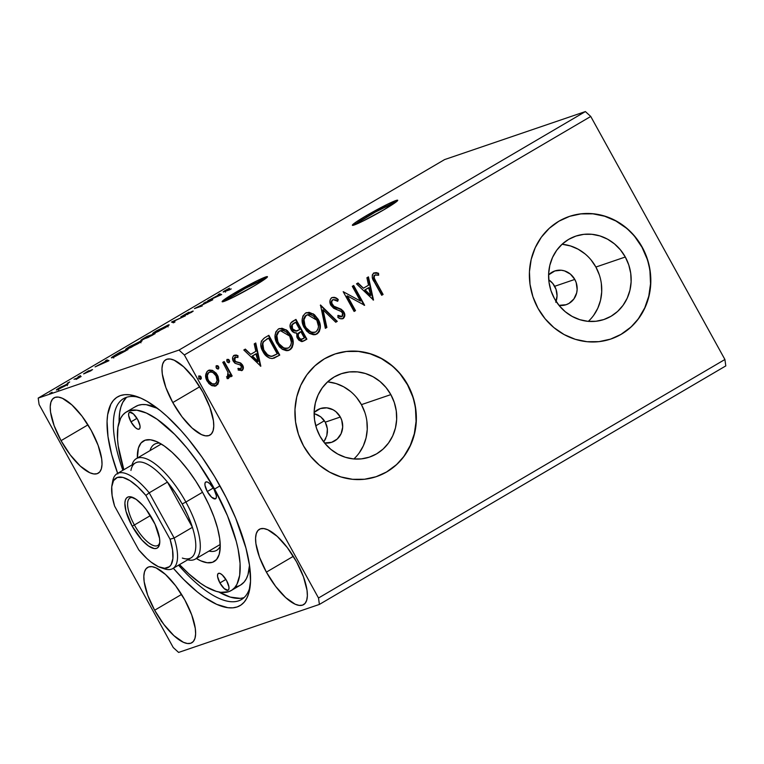 <?xml version="1.0" encoding="UTF-8"?>
<svg xmlns="http://www.w3.org/2000/svg" width="764" height="764" viewBox="0 0 764 764"><rect width="100%" height="100%" fill="white"/><g stroke="black" fill="none" stroke-linecap="round" stroke-linejoin="round"><path stroke-width="1.15" d="M396.459 201.677A25.881 1.767 -28.9 0 0 366.73 216.938L366.109 215.811A25.881 1.767 151.1 0 1 397.71 200.254A25.881 1.767 151.1 0 1 383.986 209.718L397.347 200.903L397.729 200.292L395.886 200.531L387.415 204.284L366.109 215.811L356.034 222.095L352.376 225.227L362.69 221.235L383.986 209.718A25.881 1.767 151.1 0 1 352.385 225.275A25.881 1.767 151.1 0 1 366.109 215.811L366.73 216.938A25.881 1.767 -28.9 0 0 354.257 224.979M266.206 278.125A25.881 1.767 -28.9 0 0 236.477 293.386L235.856 292.259A25.881 1.767 151.1 0 1 267.457 276.702A25.881 1.767 151.1 0 1 253.734 286.156L263.8 279.882L267.467 276.74L257.153 280.732L231.96 294.579L222.114 301.675L232.428 297.683L253.734 286.156A25.881 1.767 151.1 0 1 222.133 301.713A25.881 1.767 151.1 0 1 235.856 292.259L236.477 293.386A25.881 1.767 -28.9 0 0 224.005 301.417M326.648 425.386L325.273 422.167L340.333 417.029A17.792 16.569 -108.8 0 1 331.748 442.28A17.792 16.569 -108.8 0 1 324.519 442.958L331.624 442.318L337.211 439.042L341.097 433.685L342.683 427.076L341.728 420.219L340.333 417.029L325.273 422.167L327.364 428.814L326.648 425.386M327.412 432.309L327.364 428.814L326.791 435.747L327.412 432.309M323.735 441.955L326.791 435.747M548.59 274.878A17.792 16.569 -108.8 0 1 554.721 270.991A17.792 16.569 -108.8 0 1 574.795 279.423A17.792 16.569 -108.8 0 1 566.21 304.683A17.792 16.569 -108.8 0 1 558.981 305.352L566.086 304.721L569.046 303.375L573.879 298.982L576.667 292.879L577.145 289.48L576.19 282.623L574.795 279.423L554.683 286.29L574.795 279.423L570.421 274.123L564.529 270.895L561.292 270.236L554.845 270.953L548.59 274.868M556.087 301.341A17.792 16.569 71.2 0 0 554.683 286.29A17.792 16.569 71.2 0 0 548.743 279.815L552.83 283.539L556.03 289.327L557.051 295.859L555.753 302.229M588.309 321.357A44.006 40.969 71.2 0 0 595.891 267.047L625.305 257.01A44.006 40.969 -108.8 0 1 604.076 319.457A44.006 40.969 -108.8 0 1 554.444 298.6L550.987 290.702L549.02 282.308L548.628 273.741L549.822 265.337L552.553 257.401L556.717 250.258L562.151 244.165L568.655 239.371L575.98 236.057L583.83 234.338L591.919 234.3L599.921 235.923L607.552 239.17L614.485 243.888L620.483 249.914L625.305 257.01L628.762 264.907L630.73 273.302L631.121 281.868L629.928 290.282L627.196 298.208L623.032 305.361L617.599 311.445L611.095 316.239L603.77 319.562L595.92 321.272L587.831 321.319L579.828 319.686L572.207 316.449L565.264 311.722L559.267 305.695L554.444 298.6A44.006 40.969 -108.8 0 1 575.674 236.162A44.006 40.969 -108.8 0 1 625.305 257.01L595.891 267.047A44.006 40.969 71.2 0 0 562.027 244.279M353.847 458.963A44.006 40.969 71.2 0 0 361.429 404.643L390.843 394.616A44.006 40.969 -108.8 0 1 369.614 457.053A44.006 40.969 -108.8 0 1 319.982 436.196L316.525 428.298L314.558 419.913L314.166 411.347L315.36 402.934L318.091 395.007L322.255 387.854L327.689 381.771L334.193 376.977L341.518 373.653L349.368 371.944L357.457 371.896L365.459 373.529L373.08 376.767L380.023 381.494L386.021 387.52L390.843 394.616L394.3 402.513L396.268 410.908L396.659 419.474L395.466 427.878L392.734 435.814L388.57 442.958L383.136 449.051L376.633 453.845L369.308 457.158L361.458 458.877L353.369 458.916L345.366 457.283L337.745 454.045L330.802 449.327L324.805 443.301L319.982 436.196A44.006 40.969 -108.8 0 1 341.212 373.758A44.006 40.969 -108.8 0 1 390.843 394.616L361.429 404.643A44.006 40.969 71.2 0 0 327.565 381.885M376.404 476.621A64.711 60.251 71.2 0 0 407.518 384.827L407.737 384.75A64.711 60.251 -108.8 0 1 376.518 476.583A64.711 60.251 -108.8 0 1 303.537 445.909L310.623 456.347L319.438 465.209L329.647 472.152L340.859 476.917L352.634 479.314L364.523 479.248L376.069 476.726L386.842 471.856L396.401 464.798L404.404 455.85L410.526 445.336L414.546 433.675L416.294 421.308L415.712 408.711L412.827 396.363L407.737 384.75L400.651 374.312L391.837 365.45L381.628 358.507L370.416 353.742L358.641 351.344L346.751 351.411L335.205 353.933L324.433 358.813L314.873 365.861L306.87 374.818L300.749 385.323L296.728 396.984L294.98 409.351L295.563 421.948L298.447 434.296L303.537 445.909A64.711 60.251 -108.8 0 1 334.756 354.085A64.711 60.251 -108.8 0 1 407.737 384.75L407.518 384.827A64.711 60.251 71.2 0 0 334.632 354.124M610.866 339.015A64.711 60.251 71.2 0 0 641.98 247.23L642.199 247.154A64.711 60.251 -108.8 0 1 610.98 338.977A64.711 60.251 -108.8 0 1 537.999 308.312L545.085 318.75L553.9 327.613L564.109 334.556L575.321 339.321L587.096 341.718L598.986 341.651L610.531 339.13L621.304 334.25L630.863 327.202L638.866 318.244L644.988 307.739L649.008 296.079L650.756 283.711L650.174 271.105L647.289 258.767L642.199 247.154L635.113 236.716L626.299 227.853L616.09 220.901L604.878 216.145L593.103 213.748L581.213 213.815L569.667 216.327L558.895 221.207L549.335 228.264L541.332 237.212L535.211 247.727L531.19 259.388L529.442 271.755L530.025 284.351L532.909 296.69L537.999 308.312A64.711 60.251 -108.8 0 1 569.218 216.479A64.711 60.251 -108.8 0 1 642.199 247.154L641.98 247.23A64.711 60.251 71.2 0 0 569.094 216.518M172.788 402.561L199.719 386.756L172.788 402.561L181.994 416.772L192.098 428.041L201.553 434.64L205.583 435.843L208.925 435.575L211.466 433.837L213.099 430.705L213.758 426.283L213.423 420.763L209.861 407.269L202.957 392.276A43.682 15.652 59.6 0 1 209.976 435.098A43.682 15.652 59.6 0 1 172.788 402.561A43.682 15.652 59.6 0 1 165.759 359.748A43.682 15.652 59.6 0 1 202.957 392.276L193.75 378.065L183.647 366.806L174.182 360.207L170.152 359.004L166.81 359.271L164.27 361.009L162.637 364.142L161.978 368.554L162.312 374.083L165.874 387.577L172.788 402.561M266.388 572.131L293.319 556.326L266.388 572.131L275.594 586.332L285.698 597.601L295.152 604.2L299.182 605.403L302.534 605.136L305.075 603.398L306.698 600.265L307.367 595.844L307.032 590.324L303.47 576.83L296.556 561.836A43.682 15.652 59.6 0 1 303.585 604.658A43.682 15.652 59.6 0 1 266.388 572.131A43.682 15.652 59.6 0 1 259.359 529.309A43.682 15.652 59.6 0 1 296.556 561.836L287.35 547.635L277.246 536.366L267.792 529.767L263.761 528.564L260.409 528.831L257.869 530.569L256.246 533.702L255.577 538.123L255.911 543.643L259.474 557.137L266.388 572.131M154.643 610.226L181.574 594.421L154.643 610.226L163.849 624.436L173.953 635.696L183.417 642.304L187.447 643.508L190.79 643.24L193.33 641.502L194.963 638.36L195.622 633.948L195.288 628.428L191.726 614.934L184.812 599.941A43.682 15.652 59.6 0 1 191.84 642.753A43.682 15.652 59.6 0 1 154.643 610.226A43.682 15.652 59.6 0 1 147.624 567.413A43.682 15.652 59.6 0 1 184.812 599.941L175.605 585.73L165.501 574.471L156.047 567.872L152.017 566.668L148.665 566.936L146.134 568.674L144.501 571.806L143.842 576.218L144.167 581.748L147.729 595.242L154.643 610.226M61.044 440.666L87.975 424.86L61.044 440.666L70.25 454.876L80.354 466.135L89.808 472.744L93.838 473.947L97.19 473.68L99.731 471.942L101.354 468.8L102.023 464.388L101.688 458.868L98.126 445.374L91.212 430.38A43.682 15.652 59.6 0 1 98.231 473.193A43.682 15.652 59.6 0 1 61.044 440.666A43.682 15.652 59.6 0 1 54.015 397.853A43.682 15.652 59.6 0 1 91.212 430.38L82.006 416.17L71.902 404.91L62.438 398.311L58.417 397.099L55.065 397.375L52.525 399.114L50.901 402.246L50.233 406.658L50.567 412.188L54.129 425.672L61.044 440.666M178.547 565.179A116.481 41.753 -120.4 0 0 250.143 586.36A116.481 41.753 59.6 0 1 241.405 599.568A116.481 41.753 59.6 0 1 178.547 565.179M117.637 473.365A121.008 43.376 59.6 0 1 136.603 396.459A121.008 43.376 59.6 0 1 220.595 487.002A121.008 43.376 59.6 0 1 249.713 589.197A121.008 43.376 59.6 0 1 173.323 568.244L183.513 579.322L197.389 591.995L204.093 597.047L216.709 604.353L227.873 607.695L232.772 607.838L237.146 606.95L240.956 605.04L244.174 602.137L246.762 598.26L248.701 593.447L250.535 581.213L249.608 565.914L245.96 548.122L235.732 518.298L226.106 497.431L214.674 476.707L201.858 456.939L188.154 438.861L181.135 430.686L167.096 416.437L160.211 410.507L147.041 401.32L140.891 398.149L129.727 394.807L124.828 394.673L120.454 395.561L116.634 397.461L113.425 400.374L110.837 404.252L107.638 414.757L107.065 421.289L107.991 436.597L111.639 454.379L117.857 473.976M325.779 438.526L323.774 441.907M319.4 604.419L725.8 365.908L319.4 604.419L178.604 652.427L319.4 604.419L318.512 598.002L184.353 354.964L590.753 116.462L724.912 359.5L318.512 598.002L319.4 604.419M38.2 398.092L444.6 159.581L585.396 111.573L178.996 350.074L38.2 398.092L178.996 350.074L184.353 354.964L318.512 598.002L724.912 359.5L725.8 365.908L724.912 359.5L590.753 116.462L184.353 354.964L178.996 350.074L585.396 111.573L590.753 116.462L585.396 111.573L444.6 159.581L38.2 398.092L39.088 404.5L173.247 647.538L39.088 404.5L38.2 398.092M221.655 294.541L219.679 293.777L218.151 294.675L218.781 294.923L207.76 300.777L221.655 294.541L219.679 293.777L218.151 294.675L218.781 294.923L207.76 300.777L221.655 294.541M191.306 311.96L187.094 314.625L192.681 311.149L182.902 316.086L188.928 312.199L180.887 316.84L191.248 312.438L193.111 311.196L192.327 311.282L182.472 315.962L188.928 312.199L181.383 316.726L191.716 312.161M167.918 325.111L154.108 332.311L152.781 333.448L153.316 333.515L158.32 331.423L169.073 324.92L156.801 330.631C152.561 333.247 151.597 334.145 153.927 333.333L165.129 327.766C169.322 325.178 170.248 324.289 167.918 325.111L169.064 324.92M140.796 341.031L126.986 348.231L125.659 349.358L126.194 349.434L131.198 347.333L141.951 340.839L129.679 346.55C125.439 349.167 124.475 350.065 126.805 349.253L138.017 343.676C142.2 341.088 143.126 340.209 140.796 341.031L141.951 340.83M108.965 360.675L106.989 359.911L105.461 360.809L106.1 361.057L95.07 366.911L108.736 360.818L106.989 359.911L105.461 360.809L106.1 361.057L95.07 366.911L108.965 360.675M80.421 375.64L77.947 376.986L79.905 376.108M69.667 381.952L67.194 383.299L69.152 382.42M52.133 392.247L49.66 393.594L51.618 392.706M68.177 383.891L60.671 387.09L56.546 389.745L58.608 389.268L68.177 383.891L59.43 387.806C56.307 389.716 55.571 390.394 57.233 389.812L65.341 385.782L68.177 383.891L67.519 383.776M77.689 378.065L76.142 379.402L81.146 376.49L74.022 379.259L77.785 378.056L76.142 379.402L81.146 376.49L74.022 379.259L78.014 378.333M85.367 372.975L88.958 370.664L83.992 373.787L92.568 369.623L85.367 372.975L88.127 371.075L83.591 373.892L90.964 370.75L92.138 369.69L90.811 370.253L85.262 373.252M115.841 354.716L111.487 357.638L114.581 356.769L127.903 349.559L120.082 352.233L115.841 354.716C111.267 357.476 110.207 358.411 112.671 357.514L127.903 349.559L120.082 352.233L115.841 354.716M147.204 336.313L141.13 340.324L151.998 335.425L155.025 333.648L147.204 336.313L143.556 338.452C140.901 340.066 140.204 340.648 141.474 340.219L155.025 333.648L147.204 336.313M171.747 321.911L173.495 322.809L175.023 321.911L173.523 321.329L185.423 315.809L171.518 322.045L173.495 322.809L175.023 321.911L173.523 321.329L185.423 315.809L171.747 321.911M203.549 303.251L209.365 301.264L194.428 308.599L202.25 305.934L197.819 307.099L212.774 299.755L204.953 302.42L209.365 301.264L194.744 308.408L202.25 305.934L197.819 307.099L212.774 299.755L203.549 303.251M226.039 290.692L229.496 288.19L223.183 291.924L231.244 288.916L226.039 290.692C224.654 291.265 224.635 291.113 225.972 290.234L229.496 288.19L225.151 290.521C222.773 292.01 222.572 292.354 224.559 291.542L229.84 289.737L226.039 290.692C224.654 291.265 224.635 291.113 225.972 290.234M218.638 366.624L217.75 365.698L216.327 365.851L216.002 367.064L216.68 368.525L218.103 369.069L218.953 367.885L218.198 366.777L217.931 369.107L218.638 366.624L216.565 365.66L216.308 367.99L218.38 368.955L218.638 366.624M229.401 360.312L228.503 359.395L227.08 359.538L226.755 360.751L227.443 362.212L228.856 362.757L229.706 361.573L228.952 360.465L228.694 362.795L229.401 360.312L227.319 359.347L227.061 361.687L229.133 362.642L229.401 360.312M260.82 366.214L255.749 342.998L254.221 343.896L255.844 351.335L250.726 354.343L245.349 349.1L243.821 349.998L260.82 366.214L255.749 342.998L254.221 343.896L255.844 351.335L250.726 354.343L245.349 349.1L243.821 349.998L260.82 366.214M279.271 328.615L285.87 330.029L291.084 335.243L287.293 330.592L282.002 328.233L278.354 329.055L275.823 331.901L275.021 335.797L276.215 341.737L279.452 346.904L282.575 349.415L286.271 350.657L288.181 350.514L290.731 349.243L292.173 347.439L293.166 344.02L293.023 340.706L291.552 336.141L290.635 335.396C293.853 340.973 293.471 345.825 289.499 349.941L289.948 349.788C293.92 345.672 294.302 340.82 291.084 335.243L286.213 329.809L279.49 328.539L278.354 329.055C274.314 333.133 273.904 337.974 277.112 343.571L281.983 349.053L288.735 350.351L289.948 349.788L288.515 350.418M373.51 300.08L368.439 276.864L366.911 277.762L368.534 285.201L363.416 288.209L358.039 282.966L356.511 283.864L373.51 300.08L368.439 276.864L366.911 277.762L368.534 285.201L363.416 288.209L358.039 282.966L356.511 283.864L373.51 300.08M331.347 297.855C333.725 297.072 335.883 297.712 337.831 299.765L338.28 299.612C336.332 297.559 334.174 296.919 331.796 297.702L330.42 299.163L329.914 301.197L330.898 305.313L333.744 308.303L341.565 311.702L342.912 313.87L342.749 315.838L341.088 316.754L338.232 315.408L337.812 317.27L340.391 318.703L343.179 318.55L344.803 315.551L343.408 311.263L340.945 309.114L333.849 306.192L331.815 303.232L331.843 301.207L333.018 299.669L335.491 299.803L337.688 301.283L338.28 299.612L334.365 297.32L331.796 297.702C329.58 299.794 329.284 302.334 330.898 305.313L337.449 309.917L340.276 310.872L342.53 312.925L342.071 316.506L341.279 316.821M306.393 312.696L312.992 314.119L318.206 319.323L314.405 314.673L309.124 312.323L305.476 313.144L302.945 315.981L302.143 319.877L303.337 325.817L306.574 330.984L309.697 333.496L313.383 334.737L315.303 334.594L317.471 333.62L319.295 331.528L320.288 328.109L320.145 324.786L319.094 321.157L317.757 319.476C320.976 325.063 320.593 329.914 316.621 334.03L317.07 333.878C321.042 329.762 321.424 324.91 318.206 319.323L313.326 313.899L306.603 312.619L305.476 313.144C301.436 317.222 301.016 322.055 304.225 327.651L309.095 333.142L315.857 334.431L317.07 333.878L315.627 334.508M201.104 376.91L200.216 375.993L198.783 376.146L199.146 378.82L200.56 379.364L201.419 378.17L200.665 377.063L200.397 379.402L201.104 376.91L199.032 375.955L198.774 378.285L200.846 379.25L201.104 376.91M295.954 319.4L290.731 323.048L290.062 325.206L290.606 328.625L293.481 332.311L296.776 333.047L296.833 337.019L298.676 339.999L301.408 341.518L304.301 340.696L306.88 339.178L295.954 319.4L292.316 321.539C289.728 323.688 289.327 326.4 291.113 329.676C292.402 332.053 294.293 333.18 296.776 333.047L297.397 338.261L302.993 341.317L306.88 339.178L295.954 319.4M320.508 304.989L325.349 328.339L326.877 327.45L323.029 309.84L335.749 322.246L337.268 321.348L320.508 304.989L325.349 328.339L326.877 327.45L323.029 309.84L335.749 322.246L337.268 321.348L320.508 304.989M375.831 281.295L374.303 278.153L374.236 275.957L375.487 274.849L378.657 275.231L378.533 273.292L376.165 272.595L373.825 273.025L372.335 274.849L372.259 277.322L381.694 295.276L383.098 294.455L375.831 281.295C374.064 279.118 373.777 277.036 374.962 275.05L378.657 275.231L378.533 273.292L373.825 273.025C371.61 275.689 371.772 278.65 374.322 281.916L381.694 295.276L383.098 294.455L381.647 295.19L382.649 294.608L375.831 281.295M352.299 286.328L360.427 301.054L343.189 291.686L354.104 311.464L355.508 310.642L347.362 295.888L364.629 305.294L353.703 285.507L352.299 286.328L360.427 301.054L343.189 291.686L354.104 311.464L355.508 310.642L347.362 295.888L364.629 305.294L353.703 285.507L352.299 286.328M264.602 337.803L261.345 341.097L260.82 344.956L262.062 349.759L265.442 355.126L269.358 358.029L272.261 358.555L279.758 355.098L268.842 335.32L264.602 337.803C260.132 341.374 259.579 345.958 262.94 351.545C264.965 355.728 268.078 358.058 272.261 358.555L279.758 355.098L268.842 335.32L264.602 337.803M240.956 368.802L238.32 368.334L238.187 370.062L242.589 370.091L243.334 367.312L242.255 364.609L240.268 362.824L235.818 361.611L234.386 359.558L235.15 357.103L237.919 357.495L237.986 355.68L236 354.993L233.688 355.632L232.638 357.428L232.733 359.787L235.054 363.292L239.648 364.686L241.243 366.061L241.243 368.582L240.297 368.983L238.32 368.334L238.187 370.062L242.026 370.53C243.611 369.06 243.802 367.274 242.599 365.163L240.927 363.206L235.818 361.611L234.72 360.427L235.465 356.96L234.71 357.256L237.919 357.495L237.986 355.68L234.013 355.413C232.285 357.046 232.065 359.013 233.364 361.334L235.054 363.292L240.182 364.944L241.243 366.061L240.956 368.802L240.268 369.06M224.186 361.525L222.782 362.346L227.987 372.297L228.331 375.687L226.937 376.69L227.118 378.619L228.149 378.619L229.381 377.301L229.582 374.675L230.757 376.805L232.16 375.983L224.186 361.525L222.782 362.346L227.987 372.297L227.118 378.619L228.465 378.486L229.582 374.675L230.757 376.805L232.16 375.983L224.186 361.525M218.867 380.949L218.065 376.423L216.174 373.195L212.411 370.349L209.412 370.072L207.054 371.457L205.659 375.42L206.471 379.727L208.906 383.557L211.924 385.696L215.19 386.068L217.874 384.216L218.867 380.949L215.954 385.715L218.867 380.949L217.396 375.019L209.04 370.187L208.142 370.597C205.153 373.491 204.809 376.977 207.111 381.064L211.313 385.4L216.403 385.562L215.333 386.03L217.425 384.368L218.867 380.949M178.604 652.427L173.247 647.538L178.604 652.427M122.87 470.299A116.481 41.753 59.6 0 1 123.491 398.655A116.481 41.753 59.6 0 1 139.287 397.461A116.481 41.753 -120.4 0 0 122.87 470.299M323.287 419.293L325.273 422.167L320.784 416.877L323.287 419.293M317.872 415.014L320.784 416.877L314.663 413.754L317.872 415.014M647.06 258.843L641.98 247.23L634.894 236.792M626.069 227.93L615.86 220.977L604.658 216.222L592.883 213.825L580.984 213.891M621.075 334.326L630.644 327.278M638.637 318.321L644.768 307.816L648.779 296.155L650.536 283.788L649.954 271.182M412.598 396.44L407.518 384.827L400.431 374.389M391.607 365.526L381.398 358.583L370.196 353.818L358.421 351.421L346.522 351.488M386.613 471.932L396.182 464.875M404.175 455.927L410.306 445.412L414.317 433.751L416.074 421.384L415.492 408.788M364.896 412.541L361.429 404.643L356.616 397.547M350.619 391.521L343.676 386.794L336.055 383.557L328.042 381.924M359.166 452.985L363.33 445.842L366.061 437.906L367.245 429.502L366.854 420.935M314.128 412.474L320.383 408.549L326.83 407.842L333.152 409.81L335.959 411.72L340.333 417.029A17.792 16.569 -108.8 0 0 320.259 408.597A17.792 16.569 -108.8 0 0 314.128 412.474M599.358 274.944L595.891 267.047L591.078 259.941M585.081 253.915L578.138 249.198L570.517 245.96L562.505 244.327M593.628 315.389L597.792 308.236L600.523 300.309L601.707 291.896L601.316 283.329M314.663 413.754L314.119 413.601M161.299 621.438L161.452 620.817M198.583 376.098L200.665 377.063L199.175 375.964M200.283 376.537L199.767 376.146M301.981 341.623L306.431 339.331L295.553 319.638L306.88 339.178L302.773 341.384M297.139 330.936L293.825 330.86L291.877 328.625L291.504 325.693L292.316 324.289L295.229 322.408L293.624 323.344C291.37 324.614 290.855 326.505 292.068 329.007L296.613 331.146L292.517 328.854C291.304 326.352 291.819 324.461 294.073 323.191L295.678 322.255L299.736 329.609L295.448 331.127L292.517 328.854L292.249 324.767L295.678 322.255L299.736 329.609L296.671 331.099M297.989 333.706L300.854 331.633L304.358 337.974L302.907 338.834C301.178 339.732 299.803 339.254 298.772 337.401C297.578 335.052 298.036 333.276 300.137 332.053L300.854 331.633L304.358 337.974L300.72 339.474M300.118 339.331L298.141 337.191L297.721 334.441M302.907 338.834L300.567 339.178L298.59 337.039L298.17 334.288L300.854 331.633L299.689 332.206C297.588 333.429 297.129 335.205 298.332 337.554L298.332 337.554C299.354 339.407 300.729 339.884 302.458 338.977M314.854 334.747L318.082 332.798L319.705 329.236M318.082 332.798L318.55 332.178M319.839 328.281L319.887 327.25M319.696 324.939L318.225 320.383L315.417 316.191M312.724 313.947L310.528 312.887M308.923 312.495L305.877 312.877M314.749 332.369L312.486 332.636L309.535 331.662L307.061 329.637L304.464 325.512L303.585 322.351L303.757 318.655L305.008 316.277L307.606 314.739M303.47 320.718L303.537 319.791M305.008 316.277L305.562 315.733M315.885 331.882L313.698 332.502L310.833 331.929L305.189 326.982L303.986 319.638L306.192 315.293L308.904 314.491L311.063 314.863L313.784 316.42L316.802 320.154L318.521 326.419L317.872 329.551L315.885 331.882C311.483 333.075 308.064 331.395 305.638 326.83C303.022 322.322 303.356 318.426 306.641 315.14L307.51 314.739L316.802 320.154C319.4 324.643 319.085 328.549 315.885 331.882L314.844 332.33M307.29 314.816L306.192 315.293C302.916 318.578 302.573 322.475 305.189 326.982C307.615 331.547 311.034 333.228 315.437 332.034M320.336 305.409L337.268 321.348L335.673 322.169L336.828 321.501L320.336 305.409M322.58 309.993L326.877 327.45L325.33 328.243L326.429 327.603L322.58 309.993M333.161 299.593L337.688 301.283L338.28 299.612L337.382 301.035L337.831 299.765L336.351 298.628M333.018 299.669L332.569 299.822C331.079 301.121 330.85 302.745 331.872 304.664L332.311 304.511C331.289 302.592 331.528 300.968 333.018 299.669L332.951 299.65M333.849 306.192L332.311 304.511L333.4 306.335L337.917 307.978L333.849 306.192M341.508 309.43L337.468 308.131L341.508 309.43L343.437 312.17L341.508 309.43M342.071 316.506L338.232 315.408L337.812 317.27C339.483 318.76 341.279 319.18 343.179 318.55C345.089 316.745 345.328 314.567 343.886 312.018L343.437 312.17C344.879 314.72 344.64 316.898 342.73 318.703L344.354 315.694M342.625 318.798L343.179 318.55M337.783 315.561L341.632 316.659M335.339 298.008L332.159 297.502M341.393 316.773L340.639 316.907M339.627 316.649L338.232 315.857M343.408 318.158L343.905 317.442M343.838 313.001L341.059 309.582L335.367 307.376M335.377 307.376L332.951 305.992L331.576 304.043L331.395 301.36L332.856 299.689M373.376 273.178L378.533 273.292L378.199 275.116L378.084 273.445L373.93 272.929M374.962 275.05L376.041 274.792M374.513 275.202C373.329 277.189 373.625 279.271 375.382 281.448L373.653 277.456L373.94 275.785L375.315 274.964M374.561 279.901L374.188 279.108M357.657 283.186L363.416 288.209L357.657 283.186M368.009 277.112L373.004 299.946L368.009 277.112M368.611 287.732L364.686 290.034L370.32 295.525L364.686 290.034L370.76 295.372L365.135 289.881L369.05 287.579L364.686 290.034L369.05 287.579L370.76 295.372L368.611 287.732M353.302 285.746L364.132 305.352L353.302 285.746M346.913 296.04L355.508 310.642L354.057 311.387L355.059 310.795L346.913 296.04M343.217 291.743L360.427 301.054L343.217 291.743M287.732 350.666L290.96 348.718L292.583 345.156M290.96 348.718L291.428 348.097M292.717 344.192L292.765 343.17M292.727 342.024L291.523 337.23L288.305 332.111M285.602 329.857L283.415 328.806M281.801 328.415L278.755 328.787M287.627 348.279L285.364 348.546L282.422 347.572L279.939 345.557L277.351 341.422L276.463 338.261L276.644 334.575L277.886 332.187L280.483 330.659M276.348 336.628L276.415 335.702M277.886 332.187L278.44 331.652M288.763 347.801L286.586 348.422L283.711 347.849L278.067 342.902L276.864 335.549L279.08 331.213L281.792 330.401L283.941 330.783L286.662 332.34L289.69 336.074L291.409 342.329L290.75 345.462L288.763 347.801C284.361 348.995 280.942 347.314 278.516 342.749C275.899 338.232 276.243 334.336 279.519 331.06L280.388 330.659L289.69 336.074C292.278 340.563 291.972 344.468 288.763 347.801L287.722 348.241M280.178 330.736L279.08 331.213C275.794 334.489 275.46 338.385 278.067 342.902C280.493 347.467 283.912 349.148 288.314 347.954M274.276 358.039L279.309 355.25L268.441 335.549L279.758 355.098L273.674 358.287M272.672 356.129L271.822 356.358M262.224 345.739L263.293 341.689L268.556 338.166L277.236 353.894L271.526 356.396L268.594 355.843L264.554 351.965L262.415 347.076M271.526 356.396L271.974 356.244C268.546 356.005 265.996 354.162 264.344 350.724L263.895 350.877C265.557 354.315 268.097 356.158 271.526 356.396L272.968 356.024M264.344 350.724C262.463 347.735 262.205 344.745 263.57 341.756L263.122 341.909C261.756 344.898 262.014 347.887 263.895 350.877L262.797 343.571L263.57 341.756L267.047 339.054L263.122 341.909L268.107 338.318L266.598 339.206L268.556 338.166L277.236 353.894L273.12 355.976L270.771 356.234L267.476 354.668L264.344 350.724M244.977 349.32L250.726 354.343L244.977 349.32M255.319 343.246L260.314 366.08L255.319 343.246M255.921 353.866L251.996 356.167L257.63 361.658L251.996 356.167L258.079 361.506L252.445 356.014L256.37 353.713L251.996 356.167L256.37 353.713L258.079 361.506L255.921 353.866M237.871 368.487L240.507 368.955M234.586 355.155L234.013 355.413M233.574 355.566L237.986 355.68L237.489 357.266L237.537 355.833L236.563 355.365M235.245 357.055L234.281 360.579L235.369 361.764L240.927 363.206L242.159 365.316C243.353 367.427 243.162 369.213 241.577 370.683L242.837 368.859L242.331 365.66L240.154 363.158L234.749 361.248L233.86 358.774L235.15 357.103M242.837 368.859L242.914 368.219M240.354 369.031L238.187 368.659M226.87 359.5L228.952 360.465L227.462 359.357M228.57 359.93L228.054 359.548M223.785 361.754L232.16 375.983L230.718 376.719L231.721 376.127L223.785 361.754M229.143 374.828L227.987 378.657L228.942 377.454L229.143 374.828M227.71 376.576L226.937 376.69M226.497 376.843L227.261 376.728L226.497 376.843M227.557 376.642L226.889 376.843M216.117 365.813L218.198 366.777L216.709 365.669M217.816 366.243L217.301 365.851M215.572 385.954L216.403 385.562M208.82 370.263L217.396 375.019L218.418 381.102L217.625 376.566L214.178 371.81M212.994 371.008L211.972 370.502M210.969 370.196L208.314 370.444M210.339 370.11L209.785 370.11M214.741 386.221L215.362 386.011M214.512 384.168L210.998 383.566L207.579 379.383L206.996 375.095L207.884 373.185L209.632 372.154M215.429 383.786L212.402 383.891L208.056 380.377L207.369 375.477L208.677 372.526L211.112 371.953L213.08 372.66L215.992 375.831L217.119 380.701L215.429 383.786C212.449 384.512 210.138 383.327 208.505 380.224C206.757 377.206 206.958 374.589 209.126 372.374C212.077 371.581 214.369 372.736 215.992 375.831C217.74 378.868 217.559 381.522 215.429 383.786L214.636 384.111M209.508 372.183L208.677 372.526C206.519 374.742 206.309 377.359 208.056 380.377C209.699 383.48 212 384.664 214.98 383.939M50.309 393.154L49.794 393.613M56.431 389.946L57.233 389.812M58.627 388.991L61.063 387.033L66.745 384.493L58.627 388.991C57.348 389.449 57.854 388.971 60.136 387.558L66.105 384.607C67.385 384.158 66.898 384.626 64.644 386.021L57.997 389.096L58.618 390.232M67.843 382.859L67.328 383.327M78.596 376.547L78.081 377.015M90.763 370.502L90.171 371.037M106.979 361.41L107.619 361.047L106.989 359.911L107.934 361.171L106.979 361.41M106.97 361.391L102.376 363.435L106.301 361.133L107.065 361.563L102.376 363.435L106.301 361.133L106.97 361.391M111.477 357.743L112.671 357.514M119.48 352.777L125.783 350.81L114.208 356.922L113.387 356.53L119.48 352.777L125.697 350.657L114.075 356.692C112.671 357.218 112.785 356.912 114.419 355.795L119.48 352.777M125.649 349.454L126.805 349.253M128.209 348.422L127.492 348.25L131.198 345.853L140.337 341.689L135.763 344.784L128.209 348.422C126.308 349.091 127.082 348.365 130.529 346.245L139.392 341.852C141.273 341.193 140.528 341.9 137.148 343.991L128.333 348.651L127.263 348.585L127.894 349.721M140.882 340.324L141.474 340.219M152.819 334.747L147.805 337.659L150.317 335.597L152.905 334.89L147.7 337.468L149.515 335.873L146.478 337.631L146.745 338.118L146.478 337.631L142.524 339.455L146.602 336.867L152.819 334.747M142.878 339.397L146.602 336.867L149.515 335.873L142.677 339.732M152.771 333.534L153.927 333.333M155.331 332.512L154.509 332.712L154.834 332.159L159.027 329.542L167.459 325.789L155.331 332.512C153.43 333.18 154.204 332.455 157.651 330.334L166.514 325.932C168.395 325.273 167.641 325.989 164.27 328.071L155.455 332.741L154.385 332.674L155.006 333.801M166.514 325.932L167.45 325.77L168.08 326.897M173.17 322.685L174.049 322.293L173.17 322.685M174.135 322.437L173.523 321.329L174.135 322.437M193.187 311.072L192.681 311.149M180.848 316.812L181.383 316.726M219.669 295.276L220.299 294.914L219.679 293.777L220.624 295.038L219.669 295.276M219.66 295.248L215.066 297.301L218.991 294.999L219.755 295.429L215.066 297.301L218.991 294.999L219.66 295.248M223.164 291.905L224.559 291.542M66.105 384.607L66.755 384.502L67.375 385.619M114.075 356.692L113.11 356.864L113.74 358.01M139.392 341.852L140.337 341.709L140.958 342.816M266.254 278.106L245.129 288.477L224.358 301.14M396.516 201.658L375.391 212.029L354.611 224.702M130.988 421.852L136.966 418.347L130.988 421.852L128.658 415.521L128.734 413.314L129.66 412.235L133.394 413.907L137.692 419.57A9.703 3.476 59.6 0 1 139.249 429.082A9.703 3.476 59.6 0 1 130.988 421.852A9.703 3.476 59.6 0 1 129.422 412.34A9.703 3.476 59.6 0 1 137.692 419.57L140.022 425.901L139.946 428.107L139.019 429.187L137.377 428.986L135.276 427.515L130.988 421.852M207.292 491.538L213.28 488.024L207.292 491.538L204.962 485.207L205.038 483.001L205.965 481.912L207.607 482.122L209.708 483.593L213.996 489.246A9.703 3.476 59.6 0 1 215.563 498.768A9.703 3.476 59.6 0 1 207.292 491.538A9.703 3.476 59.6 0 1 205.736 482.027A9.703 3.476 59.6 0 1 213.996 489.246L216.327 495.578L216.25 497.794L215.324 498.873L211.58 497.202L207.292 491.538M219.908 582.942L225.896 579.427L219.908 582.942L217.578 576.61L217.654 574.404L218.58 573.315L220.223 573.525L222.324 574.996L226.612 580.65A9.703 3.476 59.6 0 1 228.178 590.171A9.703 3.476 59.6 0 1 219.908 582.942A9.703 3.476 59.6 0 1 218.351 573.42A9.703 3.476 59.6 0 1 226.612 580.65L228.942 586.981L228.866 589.187L227.939 590.276L224.196 588.595L219.908 582.942M208.964 551.083A61.473 22.032 -120.4 0 0 220.252 546.27A61.473 22.032 59.6 0 1 216.69 550.3A61.473 22.032 59.6 0 1 208.964 551.083M202.938 493.019A69.887 25.05 59.6 0 1 219.755 552.038A69.887 25.05 59.6 0 1 196.338 558.494L200.693 560.795L207.139 562.724L212.497 562.294L216.556 559.515L219.172 554.502L220.223 547.435L219.698 538.601L217.587 528.325L213.996 517.008L209.049 505.09L202.938 493.019L195.899 481.272L188.202 470.29L180.151 460.501L172.043 452.269L164.193 445.928L156.906 441.707L150.46 439.777L145.103 440.207L141.044 442.986L138.427 448.01L137.377 458.037A69.887 25.05 59.6 0 1 154.433 440.732A69.887 25.05 59.6 0 1 202.938 493.019M219.392 544.961A61.473 22.032 -120.4 0 0 220.242 545.133M134.989 406.945L138.255 405.321L141.999 404.557L146.191 404.672L157.441 408.339A103.541 37.111 -120.4 0 0 135.772 406.448L126.394 411.958A103.541 37.111 59.6 0 1 214.56 489.065L219.975 485.885L214.56 489.065L198.525 463.337L186.798 447.866L174.775 434.458L157.155 419.283L146.363 413.037L136.813 410.182L128.877 410.822L125.611 412.455L122.861 414.938L120.645 418.252L117.914 427.248L117.522 439.08L118.219 445.928L123.844 469.726A103.541 37.111 59.6 0 1 126.394 411.958M119.098 422.024A116.481 41.753 59.6 0 1 126.547 397.29L122.756 402.38L120.893 407.002L119.681 412.493L119.098 422.024M218.743 591.938L230.241 597.085L240.125 598.346M238.101 586.179L235.331 586.838A103.541 37.111 -120.4 0 0 240.584 585.043A103.541 37.111 -120.4 0 0 249.503 565.207L247.985 574.633L246.333 578.749L244.117 582.063L240.555 585.062M244.079 597.572A116.481 41.753 59.6 0 1 218.867 592.005M179.521 564.606L188.813 573.821L200.445 583.219L205.974 586.752L216.193 591.336L220.786 592.329L228.722 591.689L231.989 590.056L234.739 587.573L236.955 584.25L239.686 575.263L240.077 563.421L238.11 549.201L236.267 541.361L227.51 515.834L214.56 489.065A103.541 37.111 59.6 0 1 231.205 590.553A103.541 37.111 59.6 0 1 179.521 564.606M160.698 443.674A61.473 22.032 -120.4 0 0 160.43 444.505L160.488 444.323M150.011 450.617A61.473 22.032 59.6 0 1 154.452 444.256A61.473 22.032 59.6 0 1 159.714 443.12A61.473 22.032 -120.4 0 0 150.011 450.617M134.397 524.983A27.504 9.856 -120.4 0 0 159.743 542.803A27.504 9.856 59.6 0 1 157.814 545.458A27.504 9.856 59.6 0 1 134.397 524.983L150.384 515.595L134.397 524.983A27.504 9.856 59.6 0 1 129.966 498.023A27.504 9.856 59.6 0 1 133.232 497.631A27.504 9.856 -120.4 0 0 134.397 524.983L132.162 526.129L134.397 524.983M152.494 519.195A29.443 10.553 59.6 0 1 159.581 544.054A29.443 10.553 59.6 0 1 132.162 526.129L125.984 511.25L124.876 503.199L125.325 500.229L126.423 498.109L128.104 496.953L130.386 496.762L136.173 499.35L142.897 505.491L146.287 509.617L155.073 524.276L159.552 538.391L159.781 542.115L158.234 547.205L156.524 548.371L154.271 548.562L148.483 545.964L141.76 539.833L132.162 526.129A29.443 10.553 59.6 0 1 132.057 497.163A29.443 10.553 59.6 0 1 152.494 519.195M130.93 470.452A55.008 19.711 59.6 0 1 167.45 482.103A55.008 19.711 59.6 0 1 182.166 503.954L185.891 502.043A58.245 20.876 -120.4 0 0 132.019 464.932A58.245 20.876 59.6 0 1 136.298 458.667A58.245 20.876 59.6 0 1 185.891 502.043L202.517 492.274L185.891 502.043A58.245 20.876 59.6 0 1 195.25 559.124A58.245 20.876 59.6 0 1 187.696 559.811A58.245 20.876 -120.4 0 0 185.891 502.043L182.166 503.954L175.166 492.494L167.45 482.103L192.413 527.322L188.03 515.795L182.166 503.954A55.008 19.711 59.6 0 1 192.413 527.322A55.008 19.711 59.6 0 1 182.348 558.064M315.771 425.815L324.394 420.754L315.771 425.815M172.769 568.569L191.01 557.863A55.008 19.711 -120.4 0 0 192.413 527.322L174.173 538.018A55.008 19.711 59.6 0 1 172.769 568.569A55.008 19.711 59.6 0 1 162.169 567.996M167.45 482.103L192.413 527.322L174.173 538.018L149.209 492.809L167.45 482.103A55.008 19.711 -120.4 0 0 135.323 462.984L117.093 473.69A55.008 19.711 59.6 0 1 149.209 492.809L167.45 482.103M112.423 483.23A55.008 19.711 59.6 0 1 117.093 473.69M160.383 567.49L164.117 568.76A55.008 19.711 -120.4 0 0 174.173 538.018L170.057 539.212L174.173 538.018L149.209 492.809L145.886 495.435L170.057 539.212A51.771 18.556 59.6 0 1 160.383 567.49A51.771 18.556 59.6 0 1 138.771 549.879L114.6 506.102L138.771 549.879L146.917 558.56L150.909 561.979L158.368 566.687L164.69 568.282L169.446 566.668L171.117 564.672L172.912 558.513L172.549 549.822L170.057 539.212L145.886 495.435L137.73 486.754L129.909 480.613L122.956 477.433L117.37 477.443L113.54 480.642L111.745 486.802L112.107 495.492L114.6 506.102A51.771 18.556 59.6 0 1 111.993 485.035A51.771 18.556 59.6 0 1 145.886 495.435L149.209 492.809A55.008 19.711 -120.4 0 0 112.7 481.158L111.993 485.035M224.903 291.008L225.523 292.134M240.584 585.043L231.205 590.553M161.261 444.018L136.298 458.667M220.223 544.474L195.25 559.124"/></g></svg>
